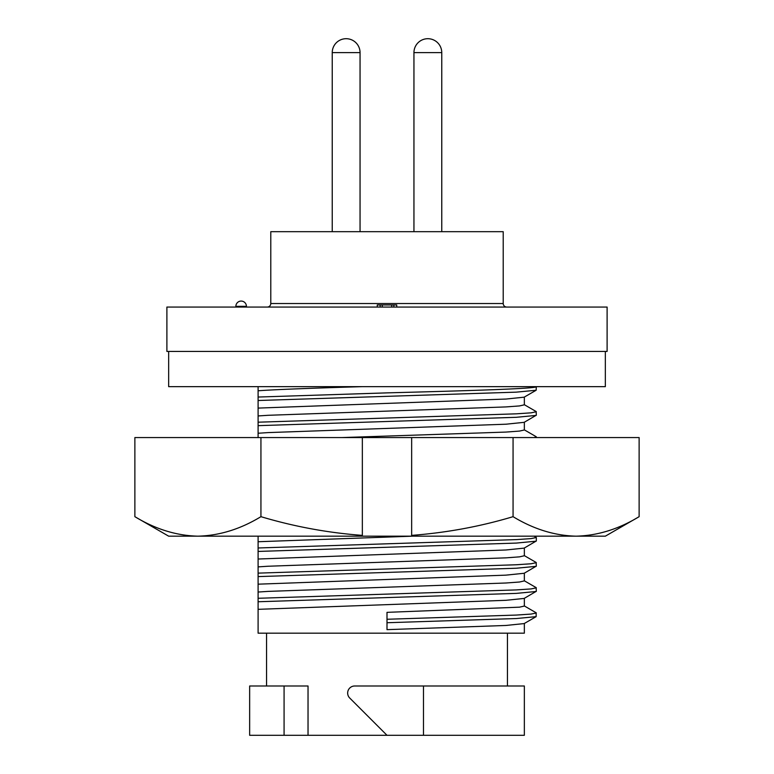 <?xml version="1.0" encoding="UTF-8"?>
<svg xmlns="http://www.w3.org/2000/svg" width="774" height="774" viewBox="0 0 774 774"><rect width="100%" height="100%" fill="white"/><g stroke="black" fill="none" stroke-linecap="round" stroke-linejoin="round"><path stroke-width="1.16" d="M134.87 516.674C155.458 529.164 176.462 535.666 197.902 536.169L168.655 536.169L134.87 516.674L134.87 437.562L411.652 437.562L411.652 535.376C446.395 532.764 480.199 526.533 513.065 516.674L513.065 437.562L411.652 437.562M362.348 437.562L362.348 535.376C328.07 532.851 294.265 526.62 260.935 516.674C240.404 529.145 219.4 535.647 197.902 536.169L605.345 536.169L639.13 516.674L639.13 437.562L513.065 437.562M513.065 516.674C533.644 529.164 554.658 535.666 576.098 536.169C597.586 535.647 618.6 529.145 639.13 516.674M260.935 516.674L260.935 437.562M411.652 535.376L411.652 536.169L411.652 535.376M507.444 685.996L507.444 633.171M266.556 685.996L266.556 633.171M284.077 685.996L249.654 685.996L249.654 735.3L284.077 735.3L284.077 685.996L308.033 685.996L308.033 735.3L423.475 735.3L423.475 685.996L354.705 685.996A7.043 7.043 0 0 0 349.722 698.022L387 735.3M423.475 685.996L524.346 685.996L524.346 735.3L423.475 735.3M607.106 351.435L166.894 351.435L166.894 307.055L607.106 307.055L607.106 351.435M235.867 306.349L246.432 306.349A5.283 5.283 0 0 0 241.149 301.067A5.283 5.283 0 0 0 235.867 306.349L235.867 307.055M246.432 306.349L246.432 307.055M506.738 307.055A3.522 3.522 0 0 1 503.216 303.534L503.216 231.687L270.784 231.687L270.784 303.534L503.216 303.534M267.262 307.055A3.522 3.522 0 0 0 270.784 303.534M605.345 351.435L605.345 386.652L168.655 386.652L168.655 351.435M362.126 386.652L536.305 386.652C537.63 388.712 465.348 390.802 387 392.873L258.1 397.043L258.1 390.793C272.825 389.622 314.621 388.064 362.126 386.652L484.747 386.652M396.733 307.055L396.733 304.946L377.267 304.946L377.267 307.055M380.15 304.946L380.15 307.055M382.25 304.946L382.25 307.055M391.75 304.946L391.75 307.055M393.85 304.946L393.85 307.055M284.077 735.3L308.033 735.3M524.346 598.312L524.346 606.061L519.509 607.164L387 612.35L387 629.649L505.944 625.46L524.153 623.583L536.15 616.646L536.15 612.776L524.153 605.839M524.346 623.467L524.346 633.171L258.1 633.171L258.1 609.332L505.944 600.305L524.153 598.428L536.324 591.288L536.15 587.621L524.153 580.684M387 622.731L516.316 618.542L536.15 616.646M387 619.268L516.316 615.069L531.061 614.082L536.324 612.979M258.1 609.332L258.1 601.756L516.316 593.387L536.15 591.491M258.1 601.756L258.1 598.283L516.316 589.914L531.051 588.927L536.324 587.824M258.1 598.283L258.1 592.042L268.056 591.394L505.944 583.006L519.509 582.009L524.346 580.906L524.346 573.157M258.1 592.042L258.1 584.176L505.944 575.14L524.153 573.273L536.324 566.133L536.15 562.466L524.153 555.529M258.1 584.176L258.1 576.601L516.316 568.232L536.15 566.336M258.1 576.601L258.1 573.128L516.316 564.759L531.051 563.772L536.324 562.669M258.1 573.128L258.1 566.887L268.056 566.239L505.944 557.851L519.509 556.854L524.346 555.751L524.346 548.002M258.1 566.887L258.1 559.021L505.944 549.985L524.153 548.118L536.324 540.978L536.324 537.514L534.186 536.169M258.1 559.021L258.1 551.436L516.316 543.077L536.15 541.181M258.1 551.436L258.1 547.973L516.316 539.604L531.051 538.617L536.324 537.514M258.1 547.973L258.1 541.732L412.6 536.169M258.1 536.169L258.1 541.732M534.379 437.562L536.15 436.691L524.153 429.754M342.195 437.562L505.944 432.076L519.509 431.079L524.346 429.976L524.346 422.227M258.1 437.562L258.1 433.247L268.056 432.598L505.944 424.21L524.153 422.333L536.324 415.203L536.15 411.536L524.153 404.599M258.1 433.247L258.1 425.661L516.316 417.302L536.15 415.406M258.1 425.661L258.1 422.198L516.316 413.829L531.051 412.842L536.324 411.739M258.1 422.198L258.1 415.948L268.056 415.299L505.944 406.921L519.509 405.924L524.346 404.821L524.346 397.072M258.1 386.652L258.1 390.793M258.1 397.043L258.1 415.948M258.1 408.091L505.944 399.055L524.153 397.178L536.15 390.251L536.324 386.652M258.1 400.506L516.316 392.147L536.15 390.251M332.239 52.613A13.913 13.913 0 0 1 346.152 38.7A13.913 13.913 0 0 1 360.055 52.613L332.239 52.613L332.239 231.687M413.945 52.613A13.913 13.913 0 0 1 427.848 38.7A13.913 13.913 0 0 1 441.761 52.613L413.945 52.613L413.945 231.687M536.324 437.562L536.324 436.894M441.761 52.613L441.761 231.687M360.055 52.613L360.055 231.687"/></g></svg>

